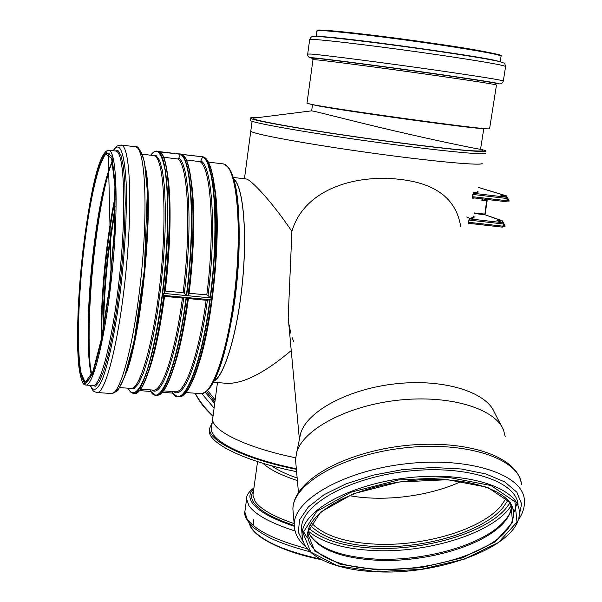 <?xml version="1.0" encoding="UTF-8"?>
<svg xmlns="http://www.w3.org/2000/svg" width="602" height="602" viewBox="0 0 602 602"><rect width="100%" height="100%" fill="white"/><g stroke="black" fill="none" stroke-linecap="round" stroke-linejoin="round"><path stroke-width="0.9" d="M250.838 130.709L250.756 131.116C251.485 133.81 305.703 143.878 369.959 152.788C434.238 161.727 484.934 166.235 481.999 163.232L481.976 163.202C484.903 166.227 434.223 161.727 369.959 152.788C305.718 143.878 251.516 133.817 250.786 131.123L250.838 130.739M212.92 416.945L212.641 419.075C211.994 430.776 246.15 447.662 295.605 457.776M503.52 223.989L503.219 226.179L502.301 227.127L469.259 223.38L468.717 222.288L469.063 220.069L470.019 218.94L469.568 218.293L468.386 222.266L468.702 223.839L470.32 223.5M472.751 194.431L507.313 198.547L506.372 201.738L473.292 197.81L472.736 196.688L473.082 194.454L474.037 193.347L473.586 192.708L472.397 196.666L472.713 198.276L474.7 197.975M245.736 178.922L245.925 178.945C250.831 179.027 272.849 202.949 291.902 231.386C304.416 188.245 357.204 174.083 400.172 179.419C436.164 183.444 456.339 199.172 460.703 226.593M291.233 350.545C265.271 372.442 244.096 383.399 227.699 383.399L213.462 382.293M288.697 322.83L290.728 333.094M292.083 337.511L293.768 341.801M289.073 326.946L288.2 317.435L291.902 231.386M214.094 381.104C224.802 375.166 237.662 332.026 242.508 281.744C247.445 231.477 243.14 186.665 233.779 178.771M469.221 223.372L502.301 227.127L503.219 226.179L503.573 223.974L503.076 222.74L496.883 220.603L502.038 220.633L502.61 221.288M504.769 225.569L505.101 226.217L503.204 226.254M482.42 198.893L481.856 200.376L482.812 198.938M506.448 201.73L507.298 200.775L507.652 198.562L507.132 197.321L500.902 195.462L506.049 195.635L506.621 196.275M508.833 200.496L509.142 201.091L507.223 201.068M506.575 196.026L478.206 187.342L506.395 195.853M486.792 199.412L484.821 214.718L502.143 220.656L505.101 226.217M473.262 197.802L472.713 198.276M469.176 223.372L468.702 223.839M172.127 391.511L172.488 393.046M150.402 389.878L150.763 391.413M172.496 393.083L162.239 392.316M150.778 391.458L139.559 390.623M159.733 151.885L203.077 156.881L158.672 151.531M203.393 157.039L202.49 157.122L200.872 160.945L199.796 161.592L186.221 159.966M182.037 154.556L180.344 154.458L178.711 158.296L177.62 158.943L163.533 157.257M188.531 293.234L206.81 294.875L208.029 295.409L210.106 297.772L211.091 297.967L210.978 298.863L211.091 297.975L164.263 293.445C172.661 227.699 170.509 161.449 161.125 153.209M137.881 392.18C146.391 386.446 157.596 346.782 164.015 295.439L210.866 299.751L206.11 300.263L187.854 298.539M164.564 291.014L183.098 292.647L184.317 293.174L186.349 295.552L188.223 295.687C196.651 231.033 193.927 165.52 183.881 156.257M160.794 393.58C169.945 387.199 181.541 348.046 187.967 297.674L182.406 298.058L163.902 296.297M163.142 295.304L163.368 293.505L163.142 295.304M210.866 299.751L210.978 298.863M214.259 380.788C224.915 374.564 237.639 331.642 242.455 281.744C247.347 231.845 243.133 187.275 233.877 179.11M349.1 495.581C383.579 502.128 429.903 496.266 461.787 481.201M501.639 426.299L494.34 412.272C486.01 391.721 443.11 378.523 395.68 383.798C348.242 388.907 307.133 411.241 300.669 433.32L299.615 438.369M505.274 436.894L503.468 429.82C494.852 408.352 449.084 394.543 398.268 400.179C347.444 405.643 303.498 429.181 296.733 452.215L295.522 459.589L295.928 464.18M518.089 505.01C517.043 481.472 466.971 464.639 408.179 471.125C349.386 477.333 301.113 504.679 301.534 528.18L301.918 532.507M480.584 149.266L482.082 149.906C484.919 151.237 479.418 151.373 465.587 150.297C445.277 148.543 410.128 144.352 371.916 139.077C302.926 129.505 247.384 119.482 253.525 118.165L255.263 117.947M311.595 110.851L314.673 111.4C324.892 113.77 368.936 125.193 410.045 134.457C452.666 144.126 482.142 149.906 480.546 149.243L483.797 128.55M480.584 149.033L485.897 150.884C488.974 153.405 437.488 148.303 372.021 139.205C306.576 130.13 251.35 120.408 250.552 118.203C250.108 117.593 252.501 117.405 257.724 117.638M485.551 153.081C488.606 155.692 437.127 150.688 371.675 141.59C306.245 132.515 251.042 122.703 250.259 120.408L250.304 120.084M309.578 103.958L315.523 105.305C333.47 109.519 478.387 129.58 483.24 128.519M307.005 103.108L310.083 104.063C328.812 108.48 484.324 130.009 489.012 128.836L489.599 128.655L496.469 85.04C496.296 84.491 476.174 81.345 436.111 75.596C386.808 68.553 327.706 60.802 316.2 59.816L312.987 59.711M319.338 36.556L320.919 36.624C343.403 37.264 481.705 56.355 497.455 61.005L498.147 61.186M211.656 426.705L211.362 428.887C210.617 441.085 245.887 458.619 296.334 468.747M209.504 428.624L209.233 430.776C208.442 443.313 244.803 461.373 296.59 471.652M212.205 422.566L209.504 428.707C208.736 441.138 244.833 459.048 296.387 469.334M297.162 478.041C285.958 474.113 277.439 470.027 271.615 465.782M297.396 480.622C280.765 475.076 269.297 469.304 262.976 463.307M473.676 216.126C473.947 217.089 472.578 217.811 469.568 218.293M477.612 191.12C477.913 191.88 476.573 192.414 473.586 192.708M497.673 220.866L502.407 220.889M486.965 199.435L486.785 200.963L481.856 200.376L482.097 198.856M501.827 195.725L506.417 195.883L507.177 197.336M507.674 198.291L509.142 201.091M466.64 216.991L470.794 218.804M501.037 195.492L507.132 197.321L507.313 198.547L507.05 197.305L474.037 193.347C477.695 192.979 478.891 192.264 477.642 191.203M503.167 226.194L502.399 227.12M497.049 220.656L503.076 222.74L503.573 223.974L502.873 226.171L468.386 222.266M473.691 216.043C474.955 217.36 473.736 218.33 470.019 218.94L502.971 222.717L503.227 223.967L468.732 220.046M485.001 214.786L474.098 213.477M484.971 214.763L484.986 214.146M474.188 212.905L485.031 214.131L487.071 200.985M473.225 197.802L506.372 201.738L507.298 200.775L472.397 196.666M507.253 200.752L507.606 198.57M202.438 156.806L200.835 156.4M177.823 396.733L178.756 396.801C190.187 399.111 206.606 348.746 213.386 283.7C220.287 218.684 215.11 161.328 203.807 157.032L202.121 156.55M210.414 297.907C219.617 229.046 214.959 160.734 202.761 156.964M172.413 392.963L177.552 396.718C187.847 399.118 202.678 357.799 210.181 299.691M210.106 297.772C219.278 229.076 214.643 160.937 202.49 157.122M201.309 156.67L200.248 156.543M172.39 392.91C182.429 410.316 200.993 368.665 209.857 299.698M208.029 295.409C216.554 230.047 212.288 165.61 200.872 160.945M173.858 391.639C183.708 400.292 199.48 360.553 207.404 300.232M206.81 294.875C215.2 230.145 211.031 166.408 199.796 161.592M163.458 390.864L175.197 391.744C184.904 393.971 198.848 355.195 206.11 300.263M189.088 293.204C194.288 251.651 195.131 207.532 191.504 182.963M173.421 368.845C179.396 351.47 184.385 328.06 188.396 298.615M187.959 295.808C197.02 226.63 193.167 158.115 181.842 154.443M181.541 154.285L180.133 153.901M187.967 297.666C182.647 336.623 176.025 364.993 168.124 382.759C158.86 399.096 159.447 393.618 156.67 395.168C166.227 397.523 180.329 355.97 187.734 297.599M186.658 295.687C195.703 226.487 191.895 157.965 180.623 154.293M180.322 154.142L178.832 153.751M150.696 391.33L155.451 395.078C164.971 397.433 179.027 355.865 186.424 297.478M186.349 295.552C195.364 226.51 191.586 158.16 180.344 154.458M179.261 154.014L178.275 153.894M150.681 391.285C159.839 408.698 177.364 366.784 186.101 297.478M184.317 293.174C192.715 227.503 189.246 162.864 178.711 158.296M151.937 389.998C160.99 398.622 175.904 358.642 183.7 298.028M183.098 292.647C191.368 227.601 187.99 163.661 177.62 158.943M140.687 389.155L153.089 390.081C162.058 392.271 175.265 353.261 182.406 298.058M165.211 290.962C170.735 246.165 171.57 198.803 167.642 175.287M148.528 371.773C154.804 354.352 160.14 329.226 164.534 296.395M128.053 388.207L130.386 391.894L133.17 393.43C142.817 395.619 157.551 344.653 164.323 278.974C171.194 213.326 167.687 155.625 158.16 151.531L156.64 151.072M159.244 151.599L157.957 151.23M133.396 393.445L134.396 393.52C143.163 395.823 156.482 354.021 163.774 295.364M164 293.565C172.902 224.042 169.915 155.316 159.522 151.749M108.277 153.314C100.7 151.704 89.841 197.178 83.836 249.935C76.266 313.175 76.552 381.367 85.868 381.886C90.225 380.915 94.965 368.808 100.09 345.571C102.957 332.161 105.583 316.69 107.961 299.149L111.084 272.435L108.277 153.314M112.288 161.043C104.823 178.222 98.51 208.172 93.348 250.891C87.35 301.301 86.229 355.842 91.466 375.084M109.812 154.24L109.248 153.736M109.045 170.419L112.416 161.614L109.045 170.419C102.98 189.788 97.9 216.607 93.814 250.876C88.742 293.776 87.057 339.882 90.007 364.556L91.7 374.557L90.007 364.556M104.138 188.464C100.21 206.426 96.877 226.992 94.145 250.169C90.037 285.905 88.238 318.052 88.75 346.609M109.978 167.687C103.837 188.178 98.713 215.667 94.612 250.154C89.389 294.318 87.583 341.725 90.481 368.115M115.125 196.681C111.709 213.1 108.804 231.318 106.419 251.343C102.649 283.677 100.88 313.446 101.121 340.657M115.14 199.623C111.949 215.343 109.233 232.628 106.99 251.463C103.363 282.481 101.603 311.257 101.7 337.775M115.095 206.524L108.051 252.298C104.763 280.299 103.077 306.538 102.987 330.995M115.035 210.023L108.623 252.419C105.508 278.944 103.837 303.987 103.604 327.548M231.612 319.873C236.277 294.197 238.798 268.319 239.167 242.23M205.929 391.609C217.871 384.527 232.372 333.388 237.331 275.648C242.395 217.901 236.601 169.794 225.742 165.422M186.026 392.557L200.632 393.648C212.408 395.898 228.903 347.858 235.42 285.83C242.057 223.839 236.428 168.801 224.787 164.369L222.973 163.864M198.404 365.113C212.626 324.019 221.34 234.494 215.298 191.428M183.572 394.942C195.289 386.476 209.654 332.199 214.763 271.728C219.963 211.242 214.553 161.562 204.048 157.318M128.06 388.207C132.891 397.869 139.988 391.91 147.347 369.605C152.991 350.853 157.852 326.57 161.93 296.763C165.625 266.295 167.552 237.579 167.725 210.61C167.461 194.16 166.543 180.397 164.963 169.335C163.052 160.124 160.689 154.24 157.874 151.681C155.647 150.508 153.262 151.681 150.718 155.218C152.788 152.261 154.872 150.891 156.971 151.11L159.297 151.606M129.829 388.335L133.93 388.772L138.543 383.632L143.464 372.916L148.438 356.903L153.209 336.277L157.491 312.039L161.027 285.514L163.601 258.22L165.068 231.732L165.362 207.57L164.481 187.026L162.525 171.111L159.635 160.471L156.001 155.391L152.487 155.429M119.58 387.568L130.792 388.41C139.973 390.495 153.992 341.56 160.493 278.613C167.093 215.697 163.887 160.162 154.857 156.008L153.442 155.542M125.013 375.693C141.192 341.041 154.518 204.101 145.323 166.927M115.486 390.999C124.561 388.884 137.933 336.209 144.119 272.397C150.387 208.593 147.46 154.112 138.987 150.086M97.042 392.496L111.189 393.542C120.099 395.725 134.223 343.704 141.086 276.724C148.039 209.767 145.278 151.132 136.488 147.159L135.194 146.73M90.27 385.37C93.641 393.196 94.461 391.262 96.847 392.481C105.177 394.626 118.745 342.418 125.607 275.234C132.553 208.074 130.341 149.334 122.123 145.421L120.874 144.999M90.375 385.378C93.468 392.075 97.389 390.231 102.144 379.839C108.488 363.826 115.343 331.168 120.287 291.978C125.013 252.404 127.172 211.234 126.142 182.812C125.02 162.615 122.657 150.824 119.045 147.437C117.255 146.339 115.306 147.437 113.199 150.733M92.038 385.506L95.492 386.228L99.48 381.292L103.83 370.666L108.322 354.638L112.725 333.869L116.773 309.383L120.234 282.526L122.883 254.849L124.576 227.97L125.224 203.446L124.81 182.602L123.395 166.483L121.1 155.73L118.075 150.65L114.862 150.929M85.808 385.039L92.843 385.566C100.579 387.553 113.214 338.128 119.708 274.685C126.285 211.264 124.426 155.459 116.848 151.463L115.659 151.027M115.471 151.004L108.653 150.184C98.359 151.403 89.736 196.726 83.061 249.514L78.802 297.546L77.545 340.86L79.645 372.028L84.995 384.392L92.858 373.526L101.753 339.445L109.639 288.411L114.53 232.282L115.275 184.761L111.904 156.422L105.478 151.764L97.539 169.455L89.638 204.334L83.061 249.521C77.861 294.378 76.048 341.981 78.937 367.137C80.977 382.044 84.129 384.881 83.964 384.234L85.627 385.024C93.084 386.996 105.463 337.474 111.949 273.933C118.519 210.422 116.923 154.564 109.617 150.598L108.39 150.161M83.257 249.8L79.058 297.072L77.831 339.686L79.9 370.305L85.175 382.398L92.904 371.652L101.633 338.143L109.376 288.027L114.184 232.929L114.914 186.251L111.611 158.356L105.305 153.713L97.501 171.051L89.728 205.342L83.257 249.8M512.851 508.57L513.536 512.279C512.912 490.615 465.271 474.542 409.247 480.772C353.208 486.619 307.246 512.686 307.788 534.26C307.163 553.562 337.767 567.678 377.793 569.168C426.261 571.607 484.979 555.029 505.439 531.732C511.256 525.26 513.957 518.781 513.536 512.279L512.896 508.72M377.665 569.989L420.843 567.724L462.359 557.851L495.1 541.875L512.678 522.34L510.571 502.79L487.665 487.334L447.685 479.704L399.179 481.991L353.404 493.753L320.685 512.061L307.374 532.612L314.793 551.101L340.062 564.217L377.665 569.989M308.036 531.634C316.193 548.505 339.084 558.039 376.717 560.229C425.004 562.75 483.481 546.089 503.806 522.619C508.713 517.088 511.391 511.519 511.843 505.898M514.213 511.986L516.569 504.514M302.648 530.121L307.404 538.045M409.33 558.122L420.256 556.76M308.141 531.024C321.942 542.477 343.614 548.971 373.142 550.521C424.267 553.283 486.07 535.532 507.787 510.255L511.572 505.326M308.871 528.27C322.281 539.941 343.817 546.571 373.466 548.151C423.778 550.89 484.61 533.372 505.891 508.457L510.097 502.828M310.12 525.253C322.484 537.721 343.945 544.802 374.482 546.481C423.229 549.159 482.187 532.13 502.678 508.005L508.043 500.202M311.385 522.935C323.44 535.366 344.577 542.417 374.805 544.103C422.739 546.766 480.72 529.971 500.789 506.207L506.169 498.268M518.029 520.346C522.814 513.739 524.921 506.892 524.342 499.81C523.153 474.745 470.019 456.715 407.501 463.615C344.976 470.23 293.814 499.427 294.212 524.447L292.903 509.202C293.069 480.516 343.885 452.343 404.875 445.593C465.918 439.114 518.608 456.173 521.467 484.67C520.188 459.266 467.348 440.905 405.289 447.783C343.223 454.359 292.467 483.827 292.903 509.202L293.309 513.905M306.027 547C298.336 540.739 294.401 533.221 294.212 524.447L294.581 528.94M519.052 516.35L521.595 503.934L516.84 492.173L504.754 481.909L485.882 473.962L461.373 468.996L432.936 467.483L402.723 469.59L373.067 475.174L346.233 483.752L324.185 494.626L308.375 506.929L299.645 519.722L298.268 532.145L303.987 543.403M301.534 528.18L302.091 534.463C301.572 555.458 334.087 570.154 376.258 571.749C442.154 575.497 522.905 544.336 519.255 511.256C518.239 487.853 468.063 471.148 409.097 477.649C350.116 483.865 301.685 511.106 302.091 534.463L302.437 538.602M376.348 571.697L421.249 569.334L464.443 559.077L498.569 542.462L516.983 522.122L514.906 501.722L491.089 485.551L449.355 477.544L398.659 479.937L350.831 492.248L316.735 511.391L302.964 532.83L310.813 552.079L337.195 565.707L376.348 571.697M306.99 103.243L313.002 59.628L312.167 58.236L315.177 58.243C326.788 59.184 386.77 67.01 436.796 74.174C485.204 81.172 504.626 84.34 495.04 83.693M313.251 58.522L312.634 58.379M312.31 58.304L311.633 58.146C309.18 57.619 309.797 57.521 313.491 57.845C325.253 58.785 386.431 66.769 437.466 74.076C485.295 80.984 505.356 84.242 497.658 83.851M307.682 54.06L311.016 54.06C323.048 54.895 386.326 63.052 439.114 70.652C481.788 76.838 503.189 80.292 503.302 81.022C502.723 82.918 501.526 83.889 499.713 83.926M309.654 39.755L313.025 39.454C325.148 39.755 388.583 47.52 441.432 55.316C484.151 61.682 505.537 65.452 505.582 66.634L503.325 80.909M313.634 36.526L317.946 36.572C332.402 37.189 391.744 44.443 440.89 51.727C472.058 56.362 491.902 59.711 500.42 61.78C506.809 64.489 503.799 61.682 505.612 66.453M316.855 31.063L320.159 30.597C331.845 30.574 391.3 37.617 440.762 45.022C480.945 51.117 501.052 54.857 501.09 56.257L500.232 61.728M317.57 30.664C310.888 27.752 379.742 35.277 440.649 44.428C485.852 50.877 506.034 56.212 500.872 55.474L501.135 56.054M294.137 523.597C273.654 516.591 260.651 509.217 255.143 501.458L252.938 495.153L257.558 461.621M294.212 525.471C272.932 518.284 259.462 510.684 253.788 502.662C250.944 498.358 250.846 494.49 253.495 491.066M294.25 526.291C272.021 518.886 257.98 511.03 252.118 502.715C248.686 497.425 249.243 492.827 253.796 488.922M295.033 530.979C270.561 523.1 255.173 514.65 248.867 505.62L246.609 498.968L246.895 496.861M307.351 548.768C275.137 540.152 255.037 530.174 247.053 518.834L244.818 512.001L245.119 509.834M320.422 559.092C283.723 550.928 260.719 540.521 251.41 527.864L249.506 523.507M321.498 559.657C286.808 552.169 264.067 542.394 253.276 530.347M253.487 524.319L253.871 519.127M207.592 390.547L215.177 399.901M206.456 391.548L214.922 401.85M205.327 392.361L214.688 403.573M201.836 393.648L214.086 408.148M195.221 393.241C199.721 401.519 205.673 409.051 213.07 415.839M212.641 419.075L217.465 382.609M244.45 178.771L252.087 121.288M245.925 178.945L233.388 177.477M506.598 196.064L507.29 197.396M507.674 198.118L509.104 200.85M485.039 214.786L487.116 200.978M484.919 214.741L502.565 221.039M502.587 221.069L505.055 225.953M487.116 200.97L487.078 199.45M179.072 396.823C189.103 394.175 198.05 373.541 205.907 334.923L211.595 300.744C213.055 289.743 214.447 275.581 215.764 258.266L215.14 190.006L206.554 159.259L202.4 156.588L199.616 156.467M181.954 154.488C193.52 158.507 197.193 226.615 188.223 295.695M177.703 153.826L181.578 154.293M156.67 395.168L155.707 395.093M159.65 151.802C170.268 155.73 173.083 224.034 164.263 293.452M164.015 295.431C159.184 331.92 153.299 359.364 146.369 377.763C138.182 395.935 136.413 392.813 134.69 393.535M200.91 393.67C217.435 391.217 229.911 342.132 236.804 281.36C241.763 220.407 239.114 169.681 223.259 163.894L208.442 162.126M142.283 154.21L153.359 155.534M111.415 393.557C116.291 391.879 118.775 390.246 118.857 388.659L124.426 377.288L134.103 341.229L144.337 270.132L147.362 191.255L144.457 162.043C140.876 150.447 137.858 145.353 135.412 146.76L121.122 145.029C115.306 146.722 118.052 144.299 113.101 150.718M308.051 531.543C315.96 547.557 338.678 556.752 376.197 559.13C421.091 561.169 473.744 547.527 498.035 527.247C509.157 517.321 510.27 513.024 511.805 505.815M288.2 317.435L299.39 439.46M300.669 433.32L296.733 452.215M295.522 459.589L298.434 492.338M311.798 110.828L253.525 118.165M250.552 118.203L250.259 120.408M311.655 110.821L312.513 104.628M320.919 36.624L317.946 36.572C312.205 37.121 311.791 35.051 309.676 39.566L307.705 53.947C307.411 56.061 308.48 57.401 310.903 57.98M497.455 61.005L500.42 61.78M316.11 36.496L316.893 30.837L319.113 30.115L324.29 30.243L351.606 32.749L394.047 37.911L440.656 44.428M211.362 428.887L212.641 419.233M209.233 430.776L209.504 428.707M310.143 551.793C289.163 546.353 275.106 540.566 269.357 537.594C258.958 531.859 252.577 527.427 250.206 524.304C245.894 518.781 244.103 514.68 244.818 512.001L246.609 498.968C246.226 495.627 248.664 491.917 253.939 487.846M321.603 559.709C282.022 551.944 251.568 536.322 249.469 523.469M213.003 416.328C201.82 405.56 199.856 401.572 194.905 393.219"/></g></svg>

